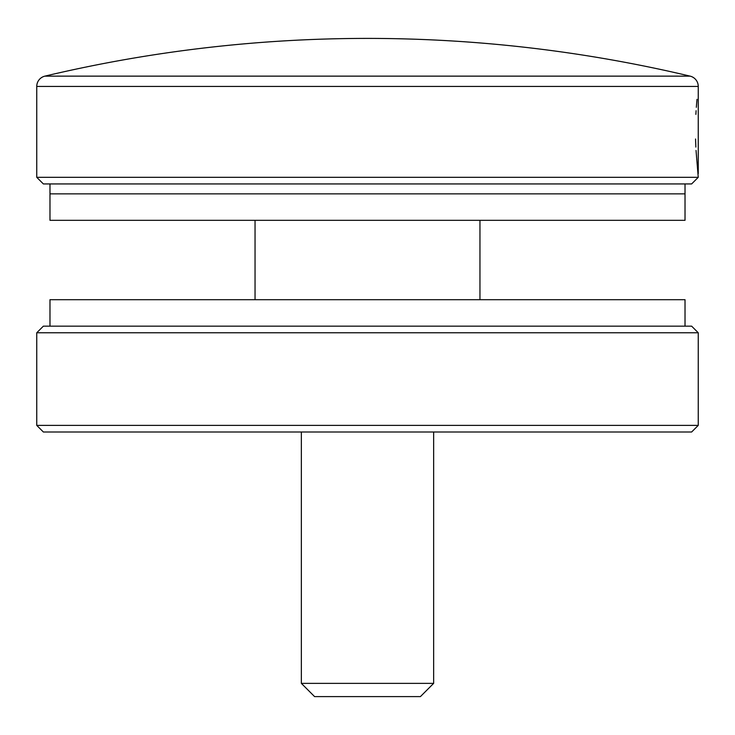 <?xml version="1.0" encoding="UTF-8"?>
<svg xmlns="http://www.w3.org/2000/svg" width="735" height="735" viewBox="0 0 735 735"><rect width="100%" height="100%" fill="white"/><g stroke="black" fill="none" stroke-linecap="round" stroke-linejoin="round"><path stroke-width="1.1" d="M49.98 183.934L49.98 220.316L685.02 220.316L685.02 193.856L49.98 193.856L685.02 193.856L685.02 183.934M685.02 326.156L685.02 299.696L49.98 299.696L49.98 326.156M43.365 326.156L691.635 326.156L698.25 332.771L36.75 332.771L43.365 326.156M698.25 425.381L691.635 431.996L43.365 431.996L36.75 425.381L698.25 425.381L698.25 332.771M433.65 683.366L420.42 696.596L314.58 696.596L301.35 683.366L433.65 683.366L433.65 431.996M697 99.308L696.321 107.319M696.091 110.709L695.88 114.384M695.549 138.988L695.852 147.083M696.036 150.454L698.25 177.319L691.635 183.934L43.365 183.934L36.75 177.319L698.25 177.319M690.11 76.137A1397.97 1397.97 0 0 0 44.89 76.137L690.11 76.137A10.584 10.584 0 0 1 698.25 86.436L698.25 173.635M44.89 76.137A10.584 10.584 0 0 0 36.75 86.436L36.75 177.319M698.25 86.436L36.75 86.436M255.045 299.696L255.045 220.316M479.955 299.696L479.955 220.316M36.75 425.381L36.75 332.771M301.35 683.366L301.35 431.996"/></g></svg>
